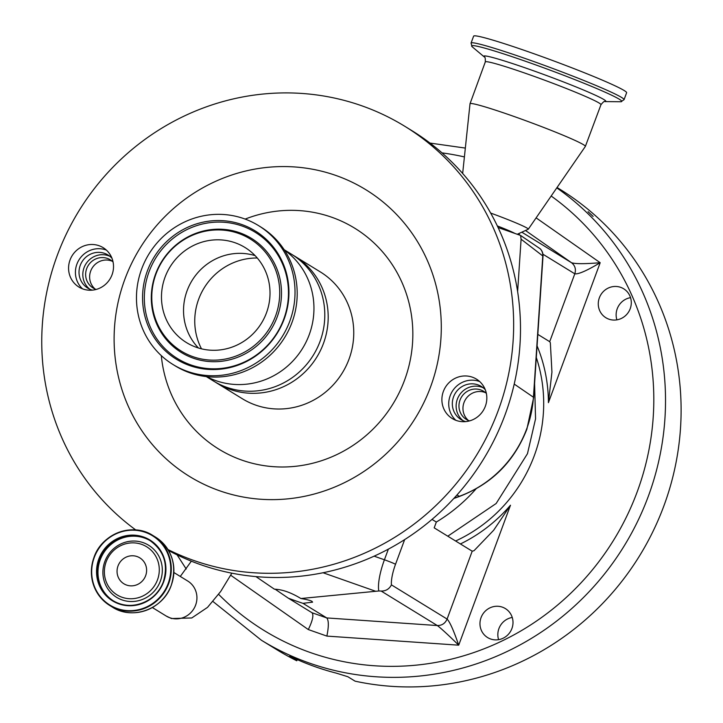 <?xml version="1.0" encoding="UTF-8"?>
<svg xmlns="http://www.w3.org/2000/svg" width="723" height="723" viewBox="0 0 723 723"><rect width="100%" height="100%" fill="white"/><g stroke="black" fill="none" stroke-linecap="round" stroke-linejoin="round"><path stroke-width="1.08" d="M476.041 488.865A164.257 157.894 121.6 0 1 436.331 522.051L432.02 519.403M460.415 543.958A152.119 146.227 -58.4 0 0 510.483 505.214L493.692 530.212L473.999 550.718L472.2 551.188L434.189 527.844L436.331 522.051M537.831 334.388L549.697 341.681L550.339 342.729L551.947 372.101L548.414 402.675A152.119 146.227 -58.4 0 0 537.072 345.874M519.466 235.047L519.105 233.43M521.807 232.191L571.513 262.72C575.309 263.985 584.871 263.985 600.18 262.711C586.859 270.7 578.4 274.397 574.803 273.809L542.928 254.225M378.807 590.989L300.895 598.517C306.66 599.475 310.366 600.424 312.002 601.364L312.58 602.16L303 603.344L326.742 617.93L437.307 625.54L381.148 591.043L378.807 590.989A32.363 8.739 -70.6 0 1 384.419 559.783L388.35 549.155M404.645 539.629L395.517 564.292A22.657 6.118 109.4 0 0 391.423 584.871C389.236 589.064 385.811 591.125 381.148 591.043M391.423 584.871L447.094 619.06C449.851 621.907 453.728 630.61 458.707 645.178C447.799 634.541 440.659 627.998 437.307 625.54C441.925 625.576 445.187 623.416 447.094 619.06L472.2 551.188M481.048 617.632A16.991 16.331 121.6 0 1 505.377 608.585A16.991 16.331 121.6 0 1 511.92 628.504A16.991 16.331 121.6 0 1 487.591 637.55A16.991 16.331 121.6 0 1 481.048 617.632M599.349 297.831A16.991 16.331 121.6 0 1 623.678 288.784A16.991 16.331 121.6 0 1 630.212 308.703A16.991 16.331 121.6 0 1 605.892 317.74A16.991 16.331 121.6 0 1 599.349 297.831M312.101 612.788L288.305 598.174A21.844 1.22 -159.7 0 0 303 603.344M275.092 589.182L288.305 598.174M300.895 598.517C291.044 592.535 282.214 589.426 274.433 589.2L255.942 576.611M616.891 319.855A16.991 16.331 121.6 0 1 617.216 308.802A16.991 16.331 121.6 0 1 630.537 297.65M498.599 639.656A16.991 16.331 121.6 0 1 498.915 628.603A16.991 16.331 121.6 0 1 512.236 617.451M510.483 505.214L458.707 645.178L326.868 636.095C328.838 626.398 328.802 620.343 326.742 617.93L312.047 612.752C313.854 615.083 312.607 620.686 308.305 629.561L230.7 575.237M297.216 659.593L296.782 660.768A270.248 259.783 121.6 0 1 276.972 649.805L261.392 640.235A270.248 259.783 121.6 0 0 648.278 496.394A270.248 259.783 121.6 0 0 556.782 187.881M557.035 187.51L559.855 189.236A270.248 259.783 121.6 0 1 663.859 505.964A270.248 259.783 121.6 0 1 355.083 681.165L347.862 676.737L336.412 673.167A270.248 259.783 121.6 0 1 295.761 658.942L289.562 656.33L296.782 660.768M588.17 211.785L593.14 216.43L588.043 211.731M168.513 550.483A242.738 233.339 -58.4 0 0 505.006 414.939A242.738 233.339 -58.4 0 0 517.623 291.586A242.738 233.339 -58.4 0 0 498.084 227.519L520.596 235.445L540.253 248.829M498.084 227.519A242.738 233.339 -58.4 0 0 411.586 130.456L404.744 126.254A242.738 233.339 -58.4 0 0 57.244 255.454A242.738 233.339 -58.4 0 0 135.752 529.941M454.053 498.21L459.331 496.294A110.176 105.91 -58.4 0 0 526.651 428.974A110.176 105.91 -58.4 0 0 533.438 397.234L542.783 255.951L521.093 239.196L517.623 291.586M521.093 239.196L520.596 235.445M167.944 549.534A242.738 233.339 -58.4 0 0 498.165 410.736A242.738 233.339 -58.4 0 0 404.744 126.254M430.556 386.932A168.296 161.78 -58.4 0 0 336.005 175.499A168.296 161.78 -58.4 0 0 124.853 279.268A168.296 161.78 -58.4 0 0 219.403 490.7A168.296 161.78 -58.4 0 0 430.556 386.932M112.047 274.758A23.118 22.223 -58.4 0 0 103.154 247.664A23.118 22.223 -58.4 0 0 70.05 259.964A23.118 22.223 -58.4 0 0 78.952 287.067A23.118 22.223 -58.4 0 0 112.047 274.758M485.359 406.227A23.118 22.223 -58.4 0 0 476.466 379.132A23.118 22.223 -58.4 0 0 443.362 391.441A23.118 22.223 -58.4 0 0 452.264 418.536A23.118 22.223 -58.4 0 0 485.359 406.227M517.261 234.27L528.224 229.254A36.701 2.052 -159.7 0 0 528.305 229.191L585.35 146.444A61.491 3.434 -159.7 0 0 585.368 146.398A61.491 3.434 -159.7 0 0 513.249 116.195A61.491 3.434 -159.7 0 0 470.022 103.732A61.491 3.434 -159.7 0 0 470.013 103.778L462.657 173.466M455.879 420.316A23.118 22.223 121.6 0 1 450.203 395.644A23.118 22.223 121.6 0 1 479.683 381.554M82.567 288.839A23.118 22.223 121.6 0 1 76.891 264.166A23.118 22.223 121.6 0 1 106.371 250.086M485.287 389.742A19.422 18.671 -58.4 0 0 481.364 386.489A19.422 18.671 -58.4 0 0 477.93 384.853A19.422 18.671 -58.4 0 0 454.342 395.002A19.422 18.671 -58.4 0 0 461.039 419.584A19.422 18.671 -58.4 0 0 464.473 421.22A19.422 18.671 -58.4 0 0 465.72 421.608M111.975 258.274A19.422 18.671 -58.4 0 0 108.052 255.02A19.422 18.671 -58.4 0 0 104.618 253.384A19.422 18.671 -58.4 0 0 81.03 263.534A19.422 18.671 -58.4 0 0 87.727 288.116A19.422 18.671 -58.4 0 0 91.161 289.751A19.422 18.671 -58.4 0 0 92.408 290.14M483.19 387.772A19.422 18.671 -58.4 0 0 481.735 387.185A19.422 18.671 -58.4 0 0 458.68 396.303A19.422 18.671 -58.4 0 0 463.009 420.632M109.878 256.304A19.422 18.671 -58.4 0 0 108.414 255.716A19.422 18.671 -58.4 0 0 85.368 264.835A19.422 18.671 -58.4 0 0 89.697 289.164M486.38 393.448A16.502 15.87 -58.4 0 0 483.642 391.306A16.502 15.87 -58.4 0 0 480.723 389.914A16.502 15.87 -58.4 0 0 460.678 398.545A16.502 15.87 -58.4 0 0 466.362 419.439A16.502 15.87 -58.4 0 0 469.29 420.831A16.502 15.87 -58.4 0 0 469.516 420.903M113.068 261.979A16.502 15.87 -58.4 0 0 110.33 259.837A16.502 15.87 -58.4 0 0 107.411 258.445A16.502 15.87 -58.4 0 0 87.356 267.076A16.502 15.87 -58.4 0 0 93.05 287.962A16.502 15.87 -58.4 0 0 95.969 289.354A16.502 15.87 -58.4 0 0 96.204 289.435M485.54 392.688A16.502 15.87 -58.4 0 0 484.717 392.363A16.502 15.87 -58.4 0 0 465.241 399.918A16.502 15.87 -58.4 0 0 468.459 420.506M112.228 261.211A16.502 15.87 -58.4 0 0 111.396 260.895A16.502 15.87 -58.4 0 0 91.92 268.441A16.502 15.87 -58.4 0 0 95.138 289.037M215.192 382.033A74.442 71.559 -58.4 0 0 216.873 383.1A74.442 71.559 -58.4 0 0 323.443 343.479A74.442 71.559 -58.4 0 0 294.794 256.231A74.442 71.559 -58.4 0 0 293.086 255.219M206.254 376.575L213.484 381.012A74.442 71.559 -58.4 0 0 320.054 341.392A74.442 71.559 -58.4 0 0 291.405 254.153L284.175 249.715M206.615 376.611A74.442 71.559 -58.4 0 0 309.209 334.731A74.442 71.559 -58.4 0 0 284.374 250.013M173.068 364.546L175.228 365.874A81.563 78.4 -58.4 0 0 291.993 322.467A81.563 78.4 -58.4 0 0 260.605 226.877L258.436 225.549A81.563 78.4 -58.4 0 0 141.672 268.956A81.563 78.4 -58.4 0 0 173.068 364.546A81.563 78.4 -58.4 0 0 289.824 321.129A81.563 78.4 -58.4 0 0 258.436 225.549M284.139 319.132A75.3 72.381 -58.4 0 0 241.834 224.537A75.3 72.381 -58.4 0 0 147.365 270.962A75.3 72.381 -58.4 0 0 189.67 365.558A75.3 72.381 -58.4 0 0 284.139 319.132M275.526 316.096A65.82 63.272 -58.4 0 0 238.545 233.412A65.82 63.272 -58.4 0 0 155.978 273.99A65.82 63.272 -58.4 0 0 192.951 356.674A65.82 63.272 -58.4 0 0 275.526 316.096M266.453 312.905A55.834 53.665 -58.4 0 0 244.97 247.474A55.834 53.665 -58.4 0 0 165.043 277.189A55.834 53.665 -58.4 0 0 186.534 342.621A55.834 53.665 -58.4 0 0 266.453 312.905M255.129 255.644A55.834 53.665 -58.4 0 0 253.186 255.083A55.834 53.665 -58.4 0 0 187.094 290.727A55.834 53.665 -58.4 0 0 197.036 346.498A55.834 53.665 -58.4 0 0 198.418 347.989M201.491 348.829A61.491 59.114 121.6 0 1 198.671 299.186A61.491 59.114 121.6 0 1 257.28 258.012M106.173 561.771A28.251 27.158 121.6 0 1 141.618 544.356A28.251 27.158 121.6 0 1 157.487 579.846A28.251 27.158 121.6 0 1 122.051 597.261A28.251 27.158 121.6 0 1 106.173 561.771M137.099 556.565A15.21 14.623 121.6 0 1 139.792 557.849A15.21 14.623 121.6 0 1 145.043 577.099A15.21 14.623 121.6 0 1 126.561 585.052A15.21 14.623 121.6 0 1 123.868 583.768A15.21 14.623 121.6 0 1 118.626 564.518A15.21 14.623 121.6 0 1 137.099 556.565M528.305 229.191A36.701 2.052 -159.7 0 0 490.664 213.068M514.921 233.448A27.474 1.536 -159.7 0 0 497.334 225.938M484.329 56.981A65.061 3.633 -159.7 0 1 529.543 69.372A65.061 3.633 -159.7 0 1 604.925 101.591L620.623 101.744A80.018 4.474 -159.7 0 0 620.958 101.735A80.018 4.474 -159.7 0 0 527.917 62.124A80.018 4.474 -159.7 0 0 472.065 46.661A80.018 4.474 -159.7 0 0 472.309 46.878L484.329 56.981C485.088 56.765 485.413 58.409 485.314 61.925A61.654 3.443 -159.7 0 0 485.305 61.925L485.314 61.925A61.654 3.443 -159.7 0 1 528.658 74.424A61.654 3.443 -159.7 0 1 600.967 104.708L585.368 146.398M528.396 59.62A81.563 4.555 -159.7 0 0 471.062 43.082A81.563 4.555 -159.7 0 0 471.053 43.091L473.619 36.15A81.563 4.555 -159.7 0 1 530.962 52.68A81.563 4.555 -159.7 0 1 626.615 92.743L624.048 99.684A81.563 4.555 -159.7 0 0 624.048 99.675A81.563 4.555 -159.7 0 0 528.396 59.62M549.697 341.681L574.803 273.809C576.186 269.272 575.092 265.576 571.513 262.72L525.494 230.501M395.517 564.292A9.706 0.542 -159.7 0 0 384.419 559.783L374.134 556.168M536.114 217.867L600.18 262.711L548.414 402.675M375.436 591.188L323.073 572.752M536.303 357.487A147.266 141.554 121.6 0 1 534.297 455.653A147.266 141.554 121.6 0 1 455.607 541.003M326.868 636.095L308.305 629.561M218.644 594.342A260.542 250.447 -58.4 0 0 637.18 491.884A260.542 250.447 -58.4 0 0 551.17 196.014M464.401 156.927A260.542 250.447 -58.4 0 0 442.015 152.887M514.216 384.076L533.438 397.234A9.706 1.283 3.8 0 1 533.655 397.533L543 256.249A9.706 9.706 0 0 0 540.235 248.802M540.189 248.757A9.706 9.372 -52.3 0 1 542.783 255.951A9.706 1.283 3.8 0 1 543 256.249M456.936 495.029L459.331 496.294A9.706 1.708 70.1 0 0 459.701 496.349L453.791 498.49M231.839 573.176L220.714 591.441L207.528 607.365L191.767 617.966L171.45 618.545L166.2 616.032A20.551 19.756 -58.4 0 0 169.833 617.767A20.551 19.756 -58.4 0 0 194.803 607.022A20.551 19.756 -58.4 0 0 187.709 581.012L173.863 572.508M161.301 355.626A129.688 124.672 -58.4 0 0 269.986 466.38A129.688 124.672 -58.4 0 0 404.564 380.153A129.688 124.672 -58.4 0 0 377.153 246.019A129.688 124.672 -58.4 0 0 245.169 219.087M216.873 383.1L242.44 398.798A74.442 71.559 -58.4 0 0 349.01 359.177A74.442 71.559 -58.4 0 0 320.361 271.938L294.794 256.231M283.741 319.159A74.144 71.27 -58.4 0 0 242.088 226.019A74.144 71.27 -58.4 0 0 149.065 271.731A74.144 71.27 -58.4 0 0 190.718 364.88A74.144 71.27 -58.4 0 0 283.741 319.159M277.225 316.864A66.968 64.374 -58.4 0 0 239.602 232.734A66.968 64.374 -58.4 0 0 155.581 274.026A66.968 64.374 -58.4 0 0 193.204 358.156A66.968 64.374 -58.4 0 0 277.225 316.864M171.27 585.25A41.103 39.512 121.6 0 1 112.427 607.13C132.562 620.488 163.362 609.037 171.279 585.259C177.298 564.997 172.029 548.938 155.454 537.072A41.103 39.512 121.6 0 1 171.27 585.25M168.658 583.642A41.103 39.512 121.6 0 1 109.815 605.522A41.103 39.512 121.6 0 1 93.999 557.352A41.103 39.512 121.6 0 1 152.842 535.472A41.103 39.512 121.6 0 1 168.658 583.642M168.179 583.452A40.687 39.105 121.6 0 1 117.135 608.531A40.687 39.105 121.6 0 1 94.279 557.424A40.687 39.105 121.6 0 1 145.323 532.345A40.687 39.105 121.6 0 1 168.179 583.452M98.807 559.024A35.698 34.315 121.6 0 1 143.597 537.008A35.698 34.315 121.6 0 1 163.651 581.852A35.698 34.315 121.6 0 1 118.861 603.868A35.698 34.315 121.6 0 1 98.807 559.024M149.797 540.442C164.004 550.601 168.522 564.383 163.362 581.771A35.282 33.909 121.6 0 1 112.869 600.56A35.282 33.909 121.6 0 1 99.286 559.213A35.282 33.909 121.6 0 1 149.797 540.442A35.282 33.909 121.6 0 1 163.371 581.771C156.548 602.196 130.113 612.02 112.869 600.56M113.33 600.84A35.282 33.909 121.6 0 1 100.217 559.792A35.282 33.909 121.6 0 1 150.257 540.732M104.844 561.509A30.565 29.381 121.6 0 1 143.199 542.657A30.565 29.381 121.6 0 1 160.37 581.066A30.565 29.381 121.6 0 1 122.024 599.909A30.565 29.381 121.6 0 1 104.844 561.509M534.586 383.398L535.553 418.834L527.474 453.683L496.15 503.506L447.781 536.195M177.081 554.866L186.227 569.028M212.996 601.518L261.392 640.235M465.332 148.079L430.004 143.073M459.701 496.349C491.767 483.949 514.161 461.563 526.877 429.2L533.655 397.533M180.289 576.448L191.351 561.175M470.022 103.732L485.305 61.925M166.2 616.032L152.354 607.528M155.454 537.072L152.842 535.472C132.707 522.114 101.907 533.556 93.99 557.343C87.971 577.596 93.24 593.655 109.815 605.522L112.427 607.13M604.925 101.591C604.491 100.931 603.172 101.97 600.967 104.708M471.062 43.082L472.065 46.661M624.048 99.675L620.958 101.735"/></g></svg>
